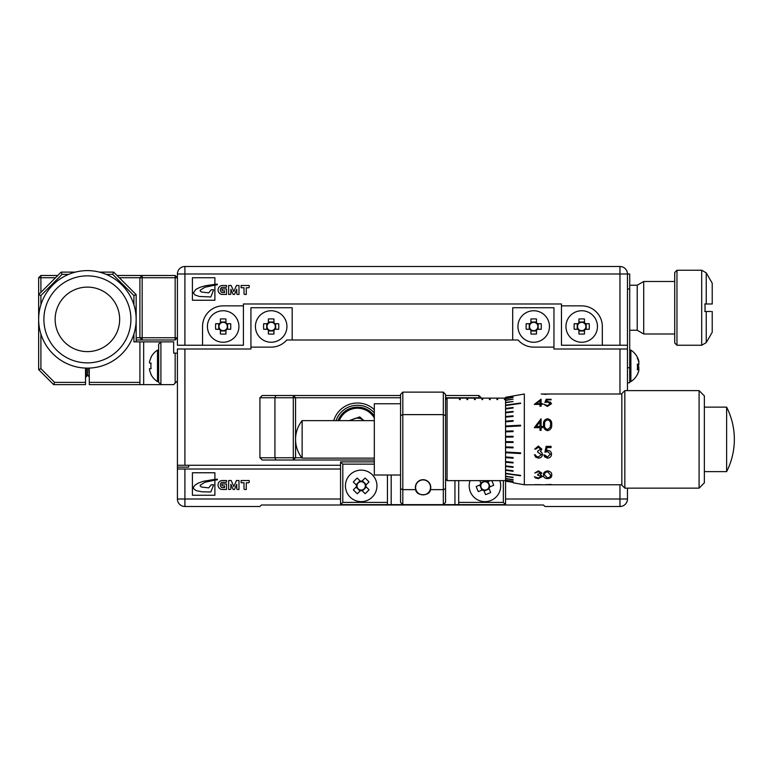 <?xml version="1.0" encoding="UTF-8"?>
<svg xmlns="http://www.w3.org/2000/svg" width="773" height="773" viewBox="0 0 773 773"><rect width="100%" height="100%" fill="white"/><g stroke="black" fill="none" stroke-linecap="round" stroke-linejoin="round"><path stroke-width="1.16" d="M184.911 345.241L177.413 345.241L177.413 273.99A7.498 7.498 0 0 1 184.911 266.492L619.965 266.492L619.965 273.99L184.911 273.99L184.911 345.241L243.418 345.241L243.418 305.866L223.165 305.866A20.629 20.629 0 0 0 202.545 326.496L202.545 345.241M243.418 305.866L243.418 303.992L561.459 303.992L561.459 345.241L619.965 345.241L619.965 273.99L627.463 273.99L627.463 345.241L619.965 345.241M226.566 285.498L221.822 285.498A4.541 4.541 0 0 0 221.822 294.445L226.518 294.445L226.518 288.938L221.996 288.938L221.996 290.146A0.705 0.705 0 0 0 222.701 290.851L224.566 290.851L224.566 292.561L221.822 292.561A3.082 3.082 0 0 1 221.822 287.324L225.861 287.324A0.705 0.705 0 0 0 226.566 286.619L226.566 285.498M233.823 291.595L231.195 285.498L228.653 285.498L228.653 294.445L230.161 294.445A0.705 0.705 0 0 0 230.866 293.75L230.866 289.247L233.166 294.445L234.48 294.445L236.77 289.247L236.77 293.75A0.705 0.705 0 0 0 237.475 294.445L238.992 294.445L238.992 285.498L236.451 285.498L233.823 291.595M248.519 287.769A0.705 0.705 0 0 0 249.215 287.063L249.215 285.498L241.099 285.498L241.099 287.73L244.007 287.73L244.007 293.75A0.705 0.705 0 0 0 244.703 294.455L246.278 294.465L246.278 287.769L248.519 287.769M214.894 277.739L192.419 277.739L192.419 300.243L214.894 300.243L214.894 285.102L217.348 284.793L217.348 284.145L214.894 284.338L214.894 277.739M602.331 345.241L602.331 326.496A20.629 20.629 0 0 0 581.711 305.866L561.459 305.866M581.711 310.746A15.75 15.75 0 0 0 565.962 326.496A15.75 15.75 0 0 0 581.711 342.246A15.75 15.75 0 0 0 597.461 326.496A15.75 15.75 0 0 0 581.711 310.746M584.485 330.245L584.485 329.607A4.174 4.174 0 0 0 584.823 329.269L585.461 329.269A4.667 4.667 0 0 1 584.485 330.245L584.485 334.013A22.349 9.972 180 0 1 581.711 334.091A22.349 9.972 180 0 1 578.929 334.013L578.929 330.245A4.667 4.667 0 0 1 577.962 329.269L578.6 329.269A4.174 4.174 0 0 0 578.929 329.607L578.929 330.245M585.461 329.269L589.229 329.269A22.349 9.972 90 0 0 589.229 323.723L585.461 323.723A4.667 4.667 0 0 0 584.485 322.747L584.485 318.978A22.349 9.972 0 0 0 581.711 318.901A22.349 9.972 0 0 0 578.929 318.978L578.929 322.747A4.667 4.667 0 0 0 577.962 323.723L574.194 323.723A22.349 9.972 -90 0 0 574.194 329.269L577.962 329.269M223.165 310.746A15.75 15.75 0 0 0 207.415 326.496A15.75 15.75 0 0 0 223.165 342.246A15.75 15.75 0 0 0 238.925 326.496A15.75 15.75 0 0 0 223.165 310.746M225.948 330.245L225.948 329.607A4.174 4.174 0 0 0 226.286 329.269L226.924 329.269A4.667 4.667 0 0 1 225.948 330.245L225.948 334.013A22.349 9.972 180 0 1 223.165 334.091A22.349 9.972 180 0 1 220.392 334.013L220.392 330.245A4.667 4.667 0 0 1 219.416 329.269L220.054 329.269A4.174 4.174 0 0 0 220.392 329.607L220.392 330.245M226.924 329.269L230.683 329.269A22.349 9.972 90 0 0 230.683 323.723L226.924 323.723A4.667 4.667 0 0 0 225.948 322.747L225.948 318.978A22.349 9.972 0 0 0 223.165 318.901A22.349 9.972 0 0 0 220.392 318.978L220.392 322.747A4.667 4.667 0 0 0 219.416 323.723L215.657 323.723A22.349 9.972 -90 0 0 215.657 329.269L219.416 329.269M627.463 273.99A7.498 7.498 0 0 0 619.965 266.492A7.498 7.498 0 0 1 627.463 273.99L629.715 273.99L629.715 382.751L627.463 382.751M214.894 285.102L204.99 287.247L200.207 290.184L200.236 291.121L201.637 292.049L208.739 292.851L211.116 289.798L213.657 289.798L210.836 296.948L199.453 296.474L194.999 295.015L193.385 292.861L195.82 289.431L199.84 287.372L205.309 285.768L214.894 284.338M175.162 277.739L177.413 277.739L175.162 275.488L175.162 277.739L142.164 277.739L142.164 337.743L175.162 337.743L175.162 277.739M175.162 339.994L177.413 337.743L175.162 337.743L175.162 339.994L136.164 339.994M136.164 337.743L139.913 337.743L142.164 339.994L142.164 337.743L139.913 337.743L139.913 277.739L142.164 277.739L142.164 275.488L139.913 277.739L119.284 277.739M55.53 277.739L40.901 277.739L40.901 292.368M117.032 275.488L175.162 275.488M38.65 319.336L38.65 277.739L40.901 277.739L40.901 275.488L57.782 275.488M38.65 277.739L40.901 275.488M220.392 322.747L220.392 323.385A4.174 4.174 0 0 0 220.054 329.269M226.286 329.269A4.174 4.174 0 0 0 225.948 323.385L225.948 322.747M220.392 329.607A4.174 4.174 0 0 0 225.948 329.607M220.392 330.97L225.948 330.97M218.691 323.723L218.691 329.269M225.948 323.385A4.174 4.174 0 0 0 220.392 323.385M225.948 322.022L220.392 322.022M227.639 329.269L227.639 323.723M226.924 323.723L226.286 323.723M220.054 323.723L219.416 323.723M578.929 322.747L578.929 323.385A4.174 4.174 0 0 0 578.6 329.269M584.823 329.269A4.174 4.174 0 0 0 584.485 323.385L584.485 322.747M578.929 329.607A4.174 4.174 0 0 0 584.485 329.607M578.929 330.97L584.485 330.97M577.238 323.723L577.238 329.269M584.485 323.385A4.174 4.174 0 0 0 578.929 323.385M584.485 322.022L578.929 322.022M586.185 329.269L586.185 323.723M585.461 323.723L584.823 323.723M578.6 323.723L577.962 323.723M629.715 330.245L637.213 330.245L637.213 285.237L643.706 281.488L643.706 333.994L674.723 333.994M676.964 345.241L674.723 342.999L674.723 272.492L676.964 270.241L676.964 345.241L701.691 345.241L701.691 270.241L706.242 272.859L706.242 303.992L712.223 303.992L712.223 283.227L706.242 272.859M705.024 303.992L705.024 311.49M704.725 303.992L706.242 303.992M711.054 311.49L704.725 311.49M706.242 311.49L706.242 342.623L712.223 332.255L712.223 311.49M158.658 381.62L157.489 381.62L157.489 350.121A18.755 18.755 0 0 0 150.89 357.484L150.89 357.484M157.489 381.62A18.755 18.755 0 0 1 150.89 374.258L151.073 374.171A18.542 18.542 0 0 1 149.537 369.813L149.537 368.644L151.073 368.644A18.755 16.784 90 0 1 151.073 363.097L149.537 363.097L149.537 361.938A18.542 18.542 0 0 1 151.073 357.58M85.726 368.093L85.726 376.751L86.334 376.751L86.334 368.112M88.992 368.093L89.282 376.751M87.668 368.122L87.668 374.847L88.992 376.751M349.135 420.628L359.745 416.908L363.87 420.628A9.605 9.605 0 0 0 363.861 420.618A9.605 9.605 0 0 0 351 420.628M351.068 408.134A20.629 20.629 0 0 0 338.081 420.628A20.629 20.629 0 0 1 374.316 415.893M268.395 322.747L268.395 323.385A4.174 4.174 0 0 0 268.395 329.607A4.174 4.174 0 0 0 275.343 326.496A4.174 4.174 0 0 0 273.951 323.385L273.951 318.978A22.349 9.972 0 0 0 271.178 318.901A22.349 9.972 0 0 0 268.395 318.978L268.395 322.747A4.667 4.667 0 0 0 267.419 323.723L263.661 323.723A22.349 9.972 -90 0 0 263.661 329.269L267.419 329.269A4.667 4.667 0 0 0 268.395 330.245L268.395 334.013A22.349 9.972 180 0 0 271.178 334.091A22.349 9.972 180 0 0 273.951 334.013L273.951 330.245A4.667 4.667 0 0 0 274.927 329.269L278.695 329.269A22.349 9.972 90 0 0 278.695 323.723L274.927 323.723A4.667 4.667 0 0 0 273.951 322.747M271.178 310.746A15.75 15.75 0 0 0 255.428 326.496A15.75 15.75 0 0 0 271.178 342.246A15.75 15.75 0 0 0 286.928 326.496A15.75 15.75 0 0 0 271.178 310.746M530.925 322.747L530.925 323.385A4.174 4.174 0 0 0 530.925 329.607A4.174 4.174 0 0 0 537.873 326.496A4.174 4.174 0 0 0 536.481 323.385L536.481 318.978A22.349 9.972 0 0 0 533.708 318.901A22.349 9.972 0 0 0 530.925 318.978L530.925 322.747A4.667 4.667 0 0 0 529.949 323.723L526.191 323.723A22.349 9.972 -90 0 0 526.191 329.269L529.949 329.269A4.667 4.667 0 0 0 530.925 330.245L530.925 334.013A22.349 9.972 180 0 0 533.708 334.091A22.349 9.972 180 0 0 536.481 334.013L536.481 330.245A4.667 4.667 0 0 0 537.457 329.269L541.216 329.269A22.349 9.972 90 0 0 541.216 323.723L537.457 323.723A4.667 4.667 0 0 0 536.481 322.747M533.708 310.746A15.75 15.75 0 0 0 517.949 326.496A15.75 15.75 0 0 0 533.708 342.246A15.75 15.75 0 0 0 549.458 326.496A15.75 15.75 0 0 0 533.708 310.746M629.715 350.121L630.884 350.121A18.755 18.755 0 0 1 637.454 357.416A18.755 2.358 -26.7 0 1 637.3 358.044A18.542 18.359 0 0 1 638.836 362.363L638.836 363.677A18.542 2.599 180 0 1 637.3 364.286A18.755 16.619 -105.7 0 1 637.483 367.049A18.755 16.619 -105.7 0 1 637.3 369.784A18.542 2.599 0 0 0 638.836 369.175L638.836 370.576A18.542 17.141 0 0 1 637.996 373.137A18.542 17.141 0 0 1 637.474 374.277M637.377 369.156L638.836 369.175L638.836 366.933A18.542 7.083 0 0 0 637.996 365.871M638.836 370.576A18.542 17.141 0 0 1 637.996 373.137A18.755 18.755 0 0 1 630.884 381.62A18.755 18.755 0 0 0 637.454 374.325A18.755 2.358 -153.3 0 1 637.3 374.48A18.542 18.359 0 0 0 638.836 370.161M637.483 364.238A18.755 16.619 -74.3 0 1 637.483 364.692A18.755 16.619 -74.3 0 1 637.454 365.871M637.454 368.083L638.836 368.064A18.542 2.599 0 0 0 637.483 367.504M637.483 374.113A18.755 2.358 -153.3 0 1 637.454 374.325A18.755 18.755 0 0 0 637.996 373.137M638.653 361.6L638.836 361.175A18.542 17.141 180 0 0 637.996 358.604A18.755 18.755 0 0 0 630.884 350.121L630.884 381.62L629.715 381.62M87.407 275.864A43.501 43.501 0 0 0 43.897 319.365A43.501 43.501 0 0 0 87.407 362.875A43.501 43.501 0 0 0 130.908 319.365A43.501 43.501 0 0 0 87.407 275.864M87.407 368.122A48.757 48.757 0 0 1 38.65 319.365A48.757 48.757 0 0 1 87.407 270.608A48.757 48.757 0 0 1 136.164 319.365A48.757 48.757 0 0 1 87.407 368.122M87.407 287.112A32.253 32.253 0 0 0 55.154 319.365A32.253 32.253 0 0 0 87.407 351.618A32.253 32.253 0 0 0 119.66 319.365A32.253 32.253 0 0 0 87.407 287.112A32.253 32.253 0 0 0 55.154 319.365A32.253 32.253 0 0 0 87.407 351.618A32.253 32.253 0 0 0 119.66 319.365A32.253 32.253 0 0 0 87.407 287.112M292.175 339.994L292.175 307.741L250.925 307.741L250.925 347.125L271.178 347.125A20.629 20.629 0 0 0 286.773 339.994L518.113 339.994A20.629 20.629 0 0 0 533.708 347.125L553.951 347.125L553.951 349L627.463 349L627.463 390.626M512.702 339.994L512.702 307.741L553.951 307.741L553.951 347.125M340.555 465.259L177.413 465.259L177.413 349L250.925 349L250.925 347.125M638.836 362.363L638.836 361.58A18.542 18.359 180 0 0 637.483 357.638M637.483 366.982L638.836 366.933M638.836 363.677L638.836 364.808A18.542 7.083 180 0 1 637.474 366.344M630.884 350.121A18.755 18.755 0 0 1 637.996 358.604A18.542 17.141 180 0 0 637.474 357.474M627.463 345.241L627.463 349M530.925 329.607L530.925 330.245M536.481 330.245L536.481 329.607M530.925 330.97L536.481 330.97M529.234 323.723L529.234 329.269M536.481 323.385A4.174 4.174 0 0 0 530.925 323.385M536.481 322.022L530.925 322.022M538.182 329.269L538.182 323.723M537.457 323.723L536.82 323.723M536.82 329.269L537.457 329.269M530.587 323.723L529.949 323.723M529.949 329.269L530.587 329.269M268.395 329.607L268.395 330.245M273.951 330.245L273.951 329.607M268.395 330.97L273.951 330.97M266.704 323.723L266.704 329.269M273.951 323.385A4.174 4.174 0 0 0 268.395 323.385M273.951 322.022L268.395 322.022M275.652 329.269L275.652 323.723M274.927 323.723L274.289 323.723M274.289 329.269L274.927 329.269M268.067 323.723L267.419 323.723M267.419 329.269L268.067 329.269M485.695 398.124L481.202 398.124M374.316 460.012L262.173 460.012L259.921 457.761L259.921 397.747L262.173 395.505L400.569 395.505M275.855 395.505L274.927 397.747L274.927 457.761L293.305 457.761L293.305 397.747L259.921 397.747M400.569 397.747L295.557 397.747L295.557 457.761L301.837 457.761M333.733 420.628A24.755 24.755 0 0 1 374.316 409.651M445.567 395.505L478.951 395.505L478.951 397.747L445.567 397.747M374.316 412.869A22.504 22.504 0 0 0 336.091 420.628M259.921 457.761L274.927 457.761L275.855 460.012M295.557 397.747L293.305 395.505L293.305 397.747L295.557 397.747M295.557 457.761L293.305 457.761L293.305 460.012L295.557 457.761M478.951 395.505L481.202 397.747M177.413 380.876L173.664 384.625L160.91 384.625L158.658 382.374L158.658 344.12L160.91 341.869L143.662 341.869L143.662 384.625L89.282 384.625L89.282 368.083M85.532 368.083L85.532 384.625L53.656 384.625L38.65 369.62L38.65 319.394M40.901 334.013L40.901 368.692L54.583 382.374L85.532 382.374M54.583 382.374L53.656 384.625M175.162 383.128L175.162 353.126L173.664 353.126L173.664 341.869L160.91 341.869L160.91 384.625L143.662 384.625M68.652 274.367L62.082 274.367L40.901 295.547L38.65 294.619L61.154 272.115L75.406 272.115M99.408 272.115L113.66 272.115L136.164 294.619L136.164 319.336M136.164 319.394L136.164 341.869M133.913 334.013L133.913 341.869L143.662 341.869M175.162 353.126L177.413 353.126M89.282 382.374L139.913 382.374M133.913 304.726L133.913 295.547L112.723 274.367L106.162 274.367M40.901 295.547L40.901 304.726M139.913 384.625L139.913 341.869M133.913 295.547L136.164 294.619M112.723 274.367L113.66 272.115M62.082 274.367L61.154 272.115M40.901 368.692L38.65 369.62M151.073 363.097A18.755 16.784 90 0 0 151.073 368.644M627.463 488.14L627.463 499.01A7.498 7.498 0 0 1 619.965 506.508L544.955 506.508L543.458 505.011L261.429 505.011L543.458 505.011M214.894 480.12L204.99 482.265L200.207 485.202L200.236 486.14L201.637 487.067L208.739 487.869L211.116 484.816L213.657 484.816L210.836 491.966L201.937 491.812L196.168 490.642L193.53 488.613L193.608 486.942L194.912 485.231L197.878 483.28L203.222 481.318L214.894 479.357L214.894 472.757L192.419 472.757L192.419 495.261L214.894 495.261L214.894 480.12L217.348 479.82L217.348 479.163L214.894 479.357M188.67 465.259L188.67 467.134L177.413 467.134L177.413 469.008L184.911 469.008L184.911 499.01L340.555 499.01M261.429 505.011L259.921 506.508L184.911 506.508A7.498 7.498 0 0 1 177.413 499.01L177.413 469.008M177.413 467.134L177.413 465.259M226.566 480.516L221.822 480.516A4.541 4.541 0 0 0 221.822 489.473L226.518 489.473L226.518 483.956L221.996 483.956L221.996 485.164A0.705 0.705 0 0 0 222.701 485.869L224.566 485.869L224.566 487.579L221.822 487.579A3.082 3.082 0 0 1 221.822 482.342L225.861 482.342A0.705 0.705 0 0 0 226.566 481.637L226.566 480.516M233.823 486.613L231.195 480.516L228.653 480.516L228.653 489.473L230.161 489.473A0.705 0.705 0 0 0 230.866 488.768L230.866 484.265L233.166 489.473L234.48 489.473L236.77 484.265L236.77 488.768A0.705 0.705 0 0 0 237.475 489.473L238.992 489.473L238.992 480.516L236.451 480.516L233.823 486.613M248.519 482.787A0.705 0.705 0 0 0 249.215 482.091L249.215 480.516L241.099 480.516L241.099 482.748L244.007 482.748L244.007 488.768A0.705 0.705 0 0 0 244.703 489.473L246.278 489.493L246.278 482.787L248.519 482.787M340.555 469.008L184.911 469.008M356.43 485.096L357.02 485.676A4.174 4.174 0 0 0 361.445 490.043A4.174 4.174 0 0 0 364.112 482.922A4.174 4.174 0 0 0 360.923 481.724L357.232 478.081A18.755 8.368 -45.4 0 0 355.213 479.994A18.755 8.368 -45.4 0 0 353.329 482.033L356.43 485.096A4.822 4.822 0 0 0 356.44 486.739L353.377 489.84A18.755 8.368 -135.4 0 0 357.329 493.734L360.392 490.642A4.822 4.822 0 0 0 362.035 490.633L365.136 493.686A18.755 8.368 134.6 0 0 367.156 491.783A18.755 8.368 134.6 0 0 369.04 489.744L365.938 486.681A4.822 4.822 0 0 0 365.929 485.029L368.992 481.937A18.755 8.368 44.6 0 0 365.04 478.033L361.977 481.135A4.822 4.822 0 0 0 360.334 481.144M349.976 474.815A15.75 15.75 0 0 0 350.111 497.097A15.75 15.75 0 0 0 372.393 496.952A15.75 15.75 0 0 0 372.257 474.68A15.75 15.75 0 0 0 349.976 474.815M361.445 490.043L362.035 490.633M365.938 486.681L365.349 486.101M362.392 490.981L366.296 487.029M356.092 487.096L360.044 490.99M360.923 481.724A4.174 4.174 0 0 0 357.02 485.676M359.976 480.787L356.073 484.739M366.276 484.681L362.334 480.777M361.977 481.135L361.397 481.724M365.349 485.618L365.929 485.029M357.02 486.149L356.44 486.739M360.392 490.642L360.972 490.053M415.719 489.638C416.038 496.401 430.088 496.401 430.416 489.638L443.316 489.638L443.316 414.628L402.81 414.628L402.81 489.638L415.719 489.638A7.691 7.691 0 0 1 423.063 479.695A7.691 7.691 0 0 1 430.416 489.638M513.079 482.777L524.326 484.758L524.326 393.998L505.571 397.312L505.571 504.634L402.81 504.634L400.569 502.392L400.569 394.375L402.81 392.124L443.316 392.124L443.316 414.628L445.567 415.565L445.567 502.392L443.316 504.634L443.316 489.638L445.567 488.7M400.569 488.7L402.81 489.638L402.81 504.634L340.555 504.634L340.555 461.887L374.316 461.887M443.316 392.124L445.567 394.375L445.567 415.565M454.949 504.634L454.949 480.632M391.186 475.009L391.186 504.634M374.316 464.138L342.806 464.138L342.806 502.392L387.437 502.392M387.437 504.634L387.437 475.009M458.698 480.632L458.698 504.634M458.698 502.392L503.329 502.392L503.329 480.632M402.81 392.124L402.81 414.628L400.569 415.565M503.329 502.392L505.571 504.634M340.555 504.634L342.806 502.392M340.555 461.887L342.806 464.138M541.448 394.075L549.149 394.075M704.348 395.873L704.348 482.883L699.092 488.14L699.092 390.626L704.348 395.873M624.835 488.14L621.84 485.135L621.84 393.621L624.835 390.626L624.835 488.14L699.092 488.14M445.567 479.134L447.065 480.632L505.571 480.632M445.567 399.622L447.065 398.124L447.065 480.632M505.571 397.689L513.079 396.375L505.571 397.593M505.571 398.723L513.079 397.448L505.571 398.539M505.571 400.404L513.079 399.168L505.571 400.124M505.571 402.694L513.079 401.535L505.571 402.337M505.571 405.187L520.577 403.042L505.571 405.12M520.577 403.429L505.571 405.564M505.571 408.965L513.079 408.009L513.079 407.487L505.571 408.453M505.571 412.85L513.079 412.009L513.079 411.429L505.571 412.27M505.571 417.149L513.079 416.444L513.079 415.816L505.571 416.521M513.079 420.56L505.571 421.159L513.079 420.599L513.079 421.246L513.079 420.56M505.571 421.807L513.079 421.246M505.571 426.049L520.577 425.227L520.577 425.923L520.577 425.208L505.571 426.02M520.577 425.923L505.571 426.735M513.079 431.614L513.079 430.899L505.571 431.131L513.079 430.899L513.079 431.614L505.571 431.865M513.079 436.281L505.571 436.368L513.079 436.291L513.079 437.035L513.079 436.281M505.571 437.112L513.079 437.035M513.079 441.731L513.079 442.475L505.571 442.388L513.079 442.485L513.079 441.731L505.571 441.644M513.079 447.142L513.079 447.867L505.571 447.615L513.079 447.876L513.079 447.142L505.571 446.9M520.577 452.843L520.577 453.529L505.571 452.717L520.577 453.558L520.577 452.843L505.571 452.021M513.079 457.519L513.079 458.167L505.571 457.606L513.079 458.196L513.079 457.519L505.571 456.959M505.571 462.244L513.079 462.95L513.079 462.312L505.571 461.607M505.571 466.486L513.079 467.327L513.079 466.757L505.571 465.906M505.571 470.303L513.079 471.269L513.079 470.757L505.571 469.791M505.571 473.636L520.577 475.781L505.571 473.202M505.571 476.429L513.079 477.588L505.571 476.071M505.571 478.632L513.079 479.869L505.571 478.361M505.571 480.226L513.079 481.502L505.571 480.033M513.079 482.391L505.571 481.164M541.081 399.129L541.081 403.622L542.462 403.622L542.462 404.395L541.081 404.395L541.081 406.221L539.998 406.221L539.998 404.395L534.307 404.395L541.081 399.129M551.081 399.863L546.994 399.863L546.347 401.516L547.767 401.39L551.545 403.67L547.352 406.434L543.699 404.202L547.419 405.593L550.463 403.641L547.574 402.076L544.926 402.424L546.153 399.274L551.081 399.274L551.081 399.863M541.081 418.773L541.081 426.474L542.462 426.474L542.462 427.662L541.081 427.662L541.081 430.358L539.998 430.358L539.998 427.662L534.307 427.662L541.081 418.773M547.555 418.773C550.618 419.449 551.999 421.391 551.7 424.58C551.99 427.846 550.608 429.875 547.555 430.658C544.54 429.856 543.197 427.827 543.545 424.58C543.187 421.391 544.53 419.459 547.555 418.773L547.555 418.802C544.521 419.488 543.187 421.42 543.545 424.599M534.771 449.094L538.346 446.06L541.844 449.132L540.443 451.529L541.747 452.505L542.462 454.534C542.173 456.814 540.781 458.012 538.308 458.128L534.307 454.853L535.389 454.853L536.327 456.399L538.327 456.998L541.39 454.63L537.699 452.215L537.699 451.036L540.771 449.123L538.356 447.277L535.844 449.094L534.771 449.094M551.081 447.577L546.994 447.577L546.347 450.659L547.767 450.437C550.144 450.649 551.4 451.905 551.545 454.195C551.362 456.65 549.97 457.954 547.352 458.128L543.699 454.997L544.772 454.997L547.419 456.998L550.463 454.157L547.574 451.625L544.926 452.215L546.153 446.369L551.081 446.369L551.081 447.577L546.994 447.567L546.347 450.64M534.771 473.018L538.346 470.873L541.844 473.037L540.443 474.651L542.462 476.545L538.308 478.632L534.307 476.738L538.327 477.994L541.39 476.603L537.699 475.095L537.699 474.322L540.771 473.037L538.356 471.752L534.771 473.018M547.555 470.873C550.618 471.501 551.999 472.902 551.7 475.095C551.99 477.125 550.608 478.303 547.555 478.632C544.54 478.284 543.197 477.115 543.545 475.095C543.187 472.912 544.53 471.501 547.555 470.873M524.326 484.758L621.84 484.758M541.235 393.998L621.84 393.998M547.574 484.758L544.926 484.758L547.574 484.719M624.835 390.626L699.092 390.626M704.348 471.636L726.63 471.636A71.261 71.261 0 0 0 726.63 407.129L726.63 471.636M704.348 407.129L726.63 407.129M302.137 458.128A30.002 30.002 0 0 1 302.137 420.628L302.137 458.128L374.316 458.128M302.137 420.628L374.316 420.628M400.569 403.748L374.316 403.748L374.316 475.009L400.569 475.009M455.693 398.124L447.065 398.124L459.442 398.124L459.442 399.583L460.196 399.583L460.196 398.124L466.95 398.124L466.95 399.583L467.694 399.583L467.694 398.124L474.448 398.124L474.448 399.583L475.202 399.583L475.202 398.124L481.946 398.124L481.946 399.583L482.7 399.583L482.7 398.124L489.444 398.124L489.444 399.583L490.198 399.583L490.198 398.124L496.952 398.124L496.952 399.583L497.696 399.583L497.696 398.124L504.45 398.124L504.45 399.583L505.204 399.583L505.571 398.124L501.445 398.124M500.701 398.124L493.947 398.124M493.203 398.124L486.449 398.124M478.197 398.124L471.443 398.124M470.699 398.124L463.945 398.124M463.191 398.124L456.447 398.124M541.245 484.758L539.883 484.729M460.196 398.201L459.442 398.201M467.694 398.201L466.95 398.201M475.202 398.201L474.448 398.201M482.7 398.201L481.946 398.201M490.198 398.201L489.444 398.201M497.696 398.201L496.952 398.201M505.204 398.201L504.45 398.201M513.079 481.318L505.571 480.149M513.079 479.589L505.571 478.564M513.079 477.231L505.571 476.361M520.577 475.337L505.571 473.578M513.079 470.757L505.571 470.255M513.079 466.757L513.079 467.288L505.571 466.438M513.079 462.312L513.079 462.911L505.571 462.206M513.079 416.444L513.079 415.855L505.571 416.56M513.079 412.009L513.079 411.478L505.571 412.318M513.079 408.009L505.571 408.511M513.079 401.535L505.571 402.395M513.079 399.168L505.571 400.192M513.079 397.448L505.571 398.607M513.079 396.356L505.571 397.67M542.308 394.075L548.308 394.075M545.284 394.356L548.308 393.998M542.308 393.998L545.284 394.288M541.081 403.622L542.462 403.68M534.307 404.453L541.081 399.197M536.423 403.68L539.998 403.622L536.423 403.68M539.998 403.622L539.998 400.656L536.423 403.622M546.347 401.516L550.811 402.289M543.709 404.26L547.419 405.651L550.463 403.641M544.926 402.491L546.153 399.341L551.081 399.341M541.081 426.474L542.462 426.503M534.307 427.682L541.081 418.802M536.423 426.503L539.998 426.474L536.423 426.503M539.998 426.474L539.998 421.575L536.423 426.474M544.617 424.57L544.617 424.599C544.279 427.111 545.265 428.735 547.593 429.469L550.163 427.479L550.618 424.57C550.888 422.087 549.874 420.522 547.593 419.874C545.284 420.512 544.289 422.077 544.617 424.57C544.289 427.111 545.284 428.735 547.593 429.459L550.163 427.459L550.618 424.57M538.308 458.128L535.196 456.804M541.39 454.63L537.699 452.195M540.771 449.123L538.356 447.267L534.771 449.074M547.352 458.128L544.327 456.611M550.463 454.157L547.574 451.606L544.926 452.195M538.308 478.632L535.225 477.859M541.39 476.603L537.699 475.037M540.771 473.037L538.356 471.694L534.79 472.96M551.7 475.037C551.999 477.057 550.618 478.226 547.555 478.564C544.53 478.216 543.197 477.047 543.545 475.037M550.618 475.095L547.593 471.694C545.274 472.245 544.279 473.356 544.617 475.037L547.593 477.994L550.163 476.873L550.618 475.095L547.593 471.752C545.284 472.284 544.289 473.405 544.617 475.095M541.235 484.69L534.945 484.623M551.081 484.439L545.458 484.681M479.782 480.632L481.193 484.062A4.174 4.174 0 0 0 483.569 489.821A4.174 4.174 0 0 0 488.807 484.294A4.174 4.174 0 0 0 486.323 481.946L485.782 480.632M470.1 480.632A15.75 15.75 0 0 0 490.952 500.45A15.75 15.75 0 0 0 499.802 480.632M488.884 487.261L489.647 486.951A4.822 4.822 0 0 1 489.019 488.468L490.681 492.498A18.755 8.368 157.6 0 1 488.149 493.638A18.755 8.368 157.6 0 1 485.541 494.614L483.888 490.584A4.822 4.822 0 0 1 482.362 489.956L483.125 489.638M480.883 483.299A4.822 4.822 0 0 0 480.246 484.826L476.216 486.488A18.755 8.368 -112.4 0 0 478.332 491.618L482.362 489.956M490.401 480.632L487.531 481.821A4.822 4.822 0 0 0 486.014 481.183M491.792 480.632A18.755 8.368 67.6 0 1 493.676 485.289L489.647 486.951M483.569 489.821L483.888 490.584M489.019 488.468L488.7 487.705M484.072 491.048L489.203 488.932M479.782 485.009L481.898 490.14M486.323 481.946A4.174 4.174 0 0 0 481.193 484.062M485.821 480.719L480.69 482.835M490.111 486.758L487.995 481.627M487.531 481.821L486.768 482.13M481.009 484.507L480.246 484.826M415.594 487.386A7.479 7.479 0 0 1 423.063 479.907A7.479 7.479 0 0 1 430.542 487.386A7.479 7.479 0 0 1 423.063 494.865A7.479 7.479 0 0 1 415.594 487.386M177.413 273.99L184.911 273.99L184.911 266.492A7.498 7.498 0 0 0 177.413 273.99M374.316 417.98A19.499 19.499 0 0 0 339.279 420.628M619.965 393.998L619.965 349M184.911 349L184.911 465.259M629.715 367.745L627.463 367.745M629.715 288.986L627.463 288.986M505.571 499.01L619.965 499.01L619.965 484.758M619.965 506.508L619.965 499.01L627.463 499.01M177.413 499.01L184.911 499.01L184.911 506.508M629.715 285.237L637.213 285.237M643.706 281.488L674.723 281.488M676.964 270.241L701.691 270.241M706.242 342.623L701.691 345.241M637.213 330.245L643.706 333.994M158.658 350.121L157.489 350.121M87.668 374.847L86.334 376.751"/></g></svg>
